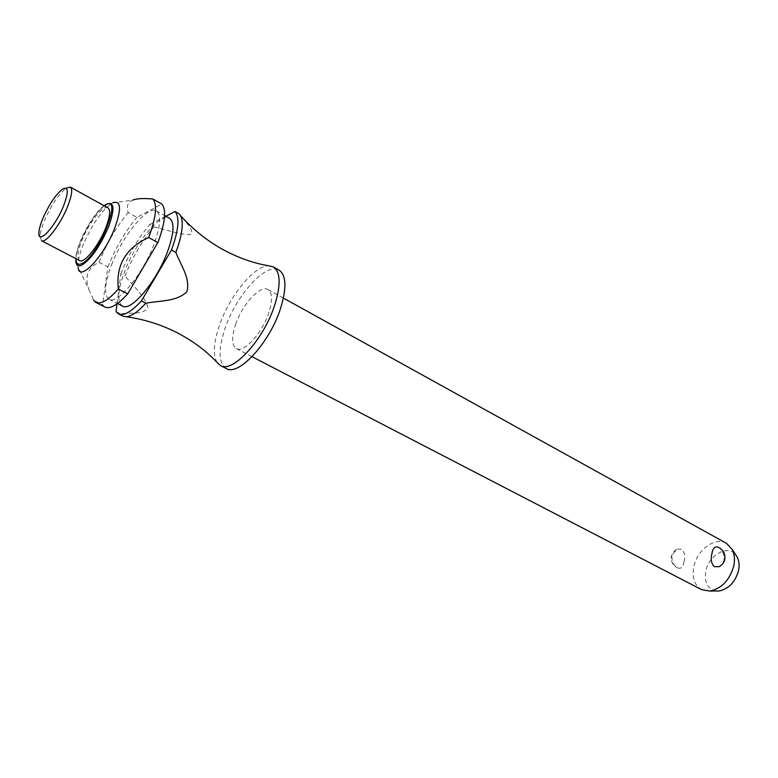 <?xml version="1.0" encoding="UTF-8"?>
<svg xmlns="http://www.w3.org/2000/svg" width="778" height="778" viewBox="0 0 778 778"><rect width="100%" height="100%" fill="white"/><g stroke="black" fill="none" stroke-linecap="round" stroke-linejoin="round"><path stroke-width="0.58" stroke-dasharray="3.89 2.92" d="M217.062 362.431C212.783 354.768 213.61 342.32 219.522 325.087C229.539 295.844 254.542 265.298 268.828 265.804M235.627 324.455C242.289 304.509 260.436 284.622 267.953 289.533C272.436 292.693 272.689 300.541 268.702 313.096C262.089 333.422 243.621 353.387 236.337 348.554C231.669 345.247 231.436 337.214 235.627 324.455M717.773 547.051C722.305 549.433 724.406 553.819 724.075 560.209L721.469 565.091M726.36 543.258C715.196 536.46 696.884 549.978 693.772 566.87C691.875 577.675 694.462 585.25 701.532 589.607M684.066 561.726C685.457 556.037 684.611 551.845 681.518 549.142L676.675 549.18L671.988 555.336C671.54 561.444 673.534 565.703 677.969 568.105C681.11 568.951 683.142 566.822 684.066 561.726M226.32 368.539C218.433 362.937 218.044 349.439 225.163 328.044C236.269 295.018 266.358 261.885 279.039 270.122M111.555 264.851C122.535 235.744 147.616 205.003 156.339 210.896C161.435 214.699 160.676 225.776 154.063 244.117C143.055 274.109 117.303 305.102 109.037 299.199C103.698 295.066 104.534 283.61 111.555 264.851M122.457 306.055C116.963 301.854 117.663 290.398 124.568 271.697C135.372 242.697 160.521 212.248 169.487 218.278M105.04 307.106L102.647 304.791L107.879 266.961L99.059 262.332C87.632 267.69 84.277 276.783 88.974 289.63L78.033 266.698C77.712 261.525 79.375 254.318 83.042 245.07C92.018 224.385 101.714 210.4 112.1 203.097L132.912 200.072C127.816 201.862 126.24 206.014 128.176 212.55L136.918 217.383L161.834 204.05M99.059 262.332L99.214 261.933C106.907 243.008 116.564 226.544 128.176 212.55M41.526 240.752L40.086 236.58C40.232 232.68 41.662 227.4 44.404 220.738C51.231 205.314 58.428 194.461 66.004 188.198L62.269 189.249M79.667 260.63C76.828 258.364 77.547 251.683 81.826 240.587C88.595 223.179 103.299 204.575 107.957 207.823M120.853 273.768L120.998 273.37C128.526 254.571 138.114 238.282 149.784 224.511L153.937 226.806C142.257 240.538 132.668 256.789 125.19 275.568L120.853 273.768L117.011 303.848M716.431 590.998C707.708 589.121 704.158 582.537 705.772 571.227C708.573 555.064 727.945 544.24 735.774 554.899M107.879 266.961L108.035 266.562C115.65 247.686 125.287 231.299 136.918 217.383M116.029 311.579L120.337 313.758C130.101 312.561 143.716 314.964 147.898 307.592C145.593 296.904 133.116 286.061 125.034 275.966M120.337 313.758L122.836 316.111M153.937 226.806C166.298 229.743 181.877 235.501 191.242 234.363C194.247 229.627 184.24 220.903 179.232 213.892M88.974 289.63L93.555 300.182L102.647 304.791M165.831 216.226L149.784 224.511M78.033 266.698L75.836 261.379C75.563 256.759 77.071 250.292 80.367 241.977C88.361 223.597 96.978 211.052 106.236 204.351L112.1 203.097M104.271 205.791C95.548 212.773 87.564 224.638 80.338 241.394C77.508 248.513 76.04 254.28 75.933 258.685M267.953 289.533L283.416 298.091M156.339 210.896L164.605 215.535M676.675 549.18L673.223 552.147L671.385 556.309C670.753 561.765 672.941 565.694 677.969 568.105M106.207 204.351L105.468 204.779M104.106 205.703C92.524 213.931 76.205 244.399 75.767 258.597M38.9 232.885L40.086 236.58M109.037 299.199L117.478 303.517M236.337 348.554L252.023 356.684"/><path stroke-width="1.17" d="M175.867 252.422L176.023 252.004C182.383 234.363 183.871 222.207 180.506 215.545C192.536 229.043 206.335 240.198 221.915 248.999C237.66 257.615 253.297 263.217 268.828 265.804L273.35 266.903C280.664 272.067 281.033 285.059 274.459 305.89C263.363 340.064 232.428 373.547 220.485 365.582L217.062 362.431C206.306 350.936 192.983 341.017 177.083 332.683C161.124 324.591 144.193 319.281 126.289 316.753C131.472 316.296 137.978 311.793 145.817 303.226L141.401 300.94L171.491 250.03L175.867 252.422C180.545 265.065 190.639 277.97 186.856 291.75C176.373 301.961 159.539 300.473 145.817 303.226M711.909 553.605C712.804 548.461 714.758 546.282 717.773 547.051C723.044 549.424 725.397 553.44 724.824 559.11C724.124 562.543 722.198 565.081 719.057 566.695L714.476 566.637C711.345 563.865 710.489 559.528 711.909 553.605M252.023 356.684L701.532 589.607L709.896 591.056C721.867 588.499 729.852 579.989 733.858 565.509C735.035 559.324 734.481 553.965 732.205 549.424L726.36 543.258L283.416 298.091M273.35 266.903L279.039 270.122C286.421 275.315 286.849 288.307 280.323 309.109C269.324 343.205 238.36 376.542 226.32 368.539L220.485 365.582M164.605 215.535L169.487 218.278C174.719 222.148 174.097 233.225 167.601 251.508C156.786 281.373 130.957 312.075 122.457 306.055L117.478 303.517M148.666 237.533L148.831 237.115C156.125 217.169 157.477 204.468 152.887 198.993L161.834 204.05C166.531 209.574 165.276 222.284 158.07 242.172L127.699 293.851L118.382 289.037C115.708 265.191 125.803 248.026 148.666 237.533L157.905 242.59M112.917 202.688C120.998 200.306 121.611 208.767 114.745 228.042C103.96 256.546 79.337 282.579 78.14 267.603M152.887 198.993C143.308 198.176 136.646 198.536 132.912 200.072M66.004 188.198L70.283 187.08C72.792 189.093 71.877 195.628 67.53 206.695C60.412 224.599 45.61 243.825 41.526 240.752L79.667 260.63C84.17 263.898 99.107 245.196 105.905 227.468C110.038 216.517 110.729 209.963 107.957 207.823L70.283 187.08M42.8 218.618C48.975 204.692 55.471 194.908 62.269 189.249C68.483 185.971 68.911 191.534 63.563 205.917C55.326 226.709 37.947 245.401 38.9 232.885C39.036 229.384 40.33 224.628 42.8 218.618M735.774 554.899L737.233 557.136C739.1 560.85 739.557 565.217 738.614 570.245C735.385 581.993 728.879 588.897 719.105 590.979L716.431 590.998M721.469 565.091L719.057 566.695M180.506 215.545L179.232 213.892L174.992 211.49C179.844 217.081 178.736 229.792 171.646 249.602L171.491 250.03M141.401 300.94C131.326 311.861 123.692 316.189 118.499 313.913L122.836 316.111L126.289 316.753M118.499 313.913L116.029 311.579L117.011 303.848M127.699 293.851C117.663 304.898 110.116 309.313 105.04 307.106L95.898 302.467L93.555 300.182M118.382 289.037C108.375 300.152 100.887 304.636 95.898 302.467M174.992 211.49L165.831 216.226M106.207 204.351L106.46 204.225C114.308 201.191 115.037 208.65 108.657 226.602C100.245 245.965 91.366 258.792 82.011 265.055C78.315 266.815 76.263 265.59 75.836 261.379L75.767 258.597M75.933 258.685C75.981 263.781 77.975 265.395 81.914 263.548C98.991 255.904 123.799 193.022 105.205 205.207L104.271 205.791M719.105 590.979L709.896 591.056M105.468 204.779L104.106 205.703M737.233 557.136L732.205 549.424"/></g></svg>
